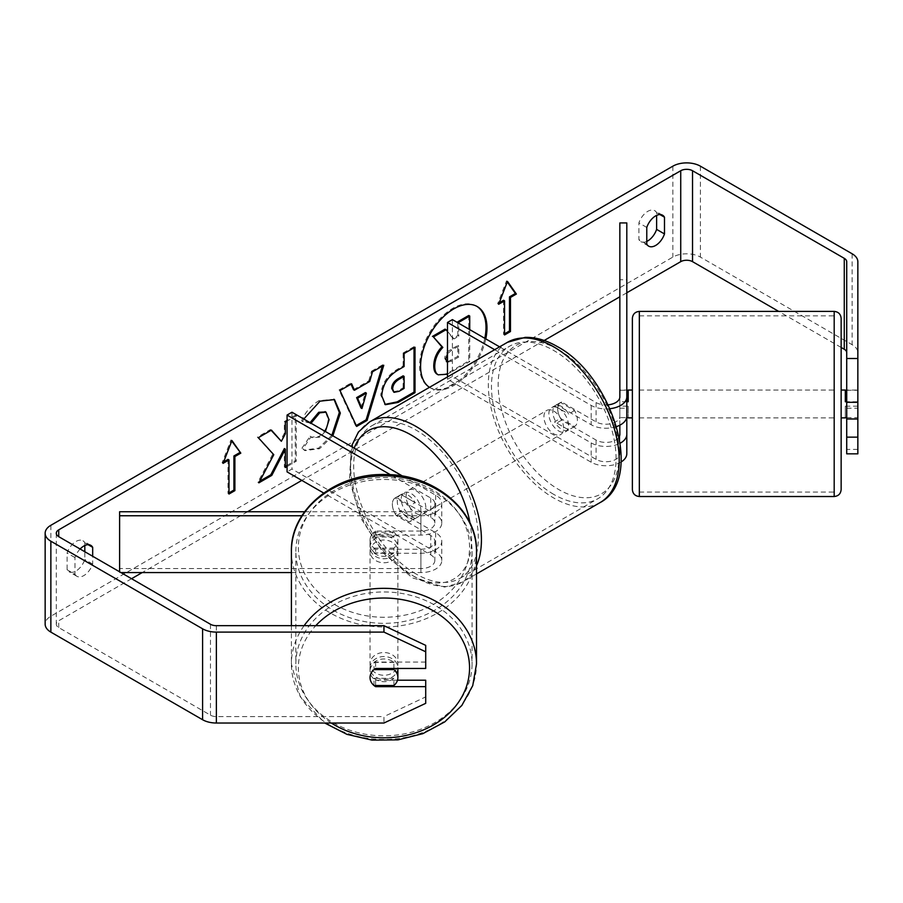 <?xml version="1.0" encoding="UTF-8"?>
<svg xmlns="http://www.w3.org/2000/svg" width="903" height="903" viewBox="0 0 903 903"><rect width="100%" height="100%" fill="white"/><g stroke="black" fill="none" stroke-linecap="round" stroke-linejoin="round"><path stroke-width="0.68" stroke-dasharray="4.51 3.39" d="M619.853 425.189L619.853 390.051L626.806 390.051L626.806 416.204M626.806 417.649L626.806 390.051M616.523 426.588A20.882 12.055 180 0 1 591.172 424.726L556.722 404.837A13.917 8.037 -120 0 0 555.672 405.289A13.917 8.037 -120 0 0 556.722 423.022L591.172 442.91A20.882 12.055 0 0 0 620.18 443.192M621.129 461.964A20.882 12.055 180 0 1 591.172 462.223L447.482 379.271L452.403 376.427L596.093 459.39A13.917 8.037 180 0 0 611.252 461.128A13.917 8.037 180 0 0 619.853 453.701L619.853 434.388M619.853 390.051L619.853 416.204A13.917 8.037 180 0 1 611.252 423.62A13.917 8.037 180 0 1 596.093 421.882L561.643 401.993A13.917 8.037 -120 0 0 560.582 402.445A13.917 8.037 -120 0 0 561.643 420.177L596.093 440.066A13.917 8.037 0 0 0 619.097 436.973M608.159 404.815A13.917 8.037 180 0 1 596.093 402.569L499.596 346.854M609.954 408.709A20.882 12.055 180 0 1 591.172 405.402L494.675 349.698M452.403 319.606L452.403 376.427M447.482 376.946L447.482 379.271M626.806 222.928L626.806 453.701M619.853 222.928L619.853 279.749L626.806 279.749M619.853 396.88L619.853 416.204M619.853 279.749L619.853 453.701M561.643 420.177L556.722 423.022M561.643 401.993L556.722 404.837M619.853 408.235L626.806 408.235M375.603 549.238A13.917 11.367 -0 0 1 370.038 540.152A13.917 11.367 -0 0 1 375.603 531.054L420.911 531.054A13.917 8.037 0 0 0 434.828 523.029A13.917 8.037 0 0 0 430.742 517.34L396.304 497.451A13.917 8.037 -120 0 0 395.243 497.903A13.917 8.037 -120 0 0 396.304 515.636L430.742 535.524A13.917 8.037 180 0 1 434.828 541.202A13.917 8.037 180 0 1 420.911 549.238L375.603 549.238L375.603 553.257A13.917 11.367 -0 0 1 370.038 544.17A13.917 11.367 -0 0 1 375.603 535.073L420.911 535.073A20.882 12.055 0 0 0 441.781 523.029A20.882 12.055 0 0 0 435.664 514.496L401.225 494.618A13.917 8.037 -120 0 0 400.164 495.058A13.917 8.037 -120 0 0 401.225 512.791L435.664 532.68A20.882 12.055 180 0 1 441.781 541.202A20.882 12.055 180 0 1 420.911 553.257L375.603 553.257M397.873 540.152L397.873 547.387A13.917 11.367 -0 0 1 383.956 558.743A13.917 11.367 -0 0 1 370.038 547.387L370.038 540.152A13.917 11.367 -0 0 1 374.011 532.194L374.011 537.014A13.917 11.367 -0 0 1 393.9 537.014L393.9 532.194A13.917 11.367 -0 0 1 397.873 540.152A13.917 11.367 -0 0 1 393.9 548.11L393.9 552.929A13.917 11.367 -0 0 1 374.011 552.929L374.011 548.11A13.917 11.367 -0 0 1 370.038 540.152L370.038 544.17M291.398 572.581L420.911 572.581A20.882 12.055 0 0 0 441.781 560.526A20.882 12.055 0 0 0 435.664 552.004L291.974 469.041L287.064 471.885M119.614 511.741L119.614 568.563L420.911 568.563A13.917 8.037 0 0 0 434.828 560.526A13.917 8.037 0 0 0 430.742 554.848L323.692 493.038M301.929 515.76L420.911 515.76A20.882 12.055 0 0 0 441.781 503.705A20.882 12.055 0 0 0 435.664 495.183L402.682 476.141M304.638 511.741L420.911 511.741A13.917 8.037 0 0 0 434.828 503.705A13.917 8.037 0 0 0 430.742 498.027L390.412 474.741M291.974 412.219L291.974 469.041M119.614 571.813L119.614 572.581L120.946 572.581M119.614 568.563L119.614 572.581M396.304 515.636L401.225 512.791M396.304 497.451L401.225 494.618M375.603 531.054L375.603 535.073M291.398 625.677L291.398 663.897A92.557 75.57 180 0 0 383.956 739.467A92.557 75.57 180 0 0 476.513 663.897M370.038 667.915A13.917 11.367 -0 0 1 383.956 656.549A13.917 11.367 -0 0 1 397.873 667.915A13.917 11.367 -0 0 1 383.956 679.282A13.917 11.367 -0 0 1 370.038 667.915L370.038 671.132A13.917 11.367 180 0 0 375.603 680.219L397.489 680.219M374.011 685.512L374.011 678.288A13.917 11.367 -0 0 0 393.9 678.288L393.9 685.512M370.038 547.387A13.917 11.367 -0 0 1 383.956 536.021A13.917 11.367 -0 0 1 397.873 547.387M374.011 548.11L393.9 548.11M393.9 532.194L374.011 532.194M393.9 668.468L393.9 662.373A13.917 11.367 -0 0 0 374.011 662.373L374.011 669.608M374.011 662.373L393.9 662.373M393.9 678.288L374.011 678.288M393.9 552.929L374.011 552.929M374.011 537.014L393.9 537.014M370.038 551.406A13.917 11.367 -0 0 1 383.956 540.039A13.917 11.367 -0 0 1 397.873 551.406A13.917 11.367 -0 0 1 383.956 562.761A13.917 11.367 -0 0 1 370.038 551.406L370.038 663.897A13.917 11.367 -0 0 1 383.956 652.53A13.917 11.367 -0 0 1 397.873 663.897A13.917 11.367 -0 0 1 383.956 675.263A13.917 11.367 -0 0 1 370.038 663.897M397.873 551.406L397.873 663.897M295.857 551.406A88.099 71.935 -0 0 1 383.956 479.47A88.099 71.935 -0 0 1 472.055 551.406A88.099 71.935 -0 0 1 383.956 623.341A88.099 71.935 -0 0 1 295.857 551.406L295.857 663.897A88.099 71.935 -0 0 1 383.956 591.962A88.099 71.935 -0 0 1 472.055 663.897A88.099 71.935 -0 0 1 383.956 735.832A88.099 71.935 -0 0 1 295.857 663.897M472.055 551.406L472.055 663.897M429.456 387.342A46.945 27.101 120 0 0 430.313 387.872A46.945 27.101 120 0 0 453.78 385.547A46.945 27.101 120 0 0 485.791 338.885M476.761 306.286A46.945 27.101 120 0 0 476.265 305.993A46.945 27.101 120 0 0 452.798 308.318A46.945 27.101 120 0 0 422.13 349.687A46.945 27.101 120 0 0 429.331 387.308A46.945 27.101 120 0 0 452.798 384.983A46.945 27.101 120 0 0 484.809 338.32M80.119 549.013A13.917 8.037 120 0 0 74.972 557.557L74.972 574.285L67.093 569.737A13.917 8.037 120 0 0 68.989 571.723A13.917 8.037 120 0 0 75.954 571.035A13.917 8.037 120 0 0 84.814 559.51L84.814 551.722M74.972 574.285A13.917 8.037 120 0 0 76.868 576.272A13.917 8.037 120 0 0 83.832 575.583A13.917 8.037 120 0 0 92.682 564.059L92.682 556.259M646.774 244.16L638.895 239.611L638.895 222.883A13.917 8.037 -60 0 1 654.72 210.67A13.917 8.037 -60 0 1 656.616 212.656L656.616 215.399M646.774 241.417A13.917 8.037 -60 0 1 640.803 241.598A13.917 8.037 -60 0 1 638.895 239.611M846.721 390.051L846.721 418.981L846.721 390.051L857.85 390.051L857.85 418.981L857.85 390.051M287.064 466.569L296.263 461.252L296.263 415.798L287.064 421.114M626.806 292.775L619.853 296.794M544.17 340.487L301.816 480.407M247.557 511.741L142.177 572.581M131.556 578.71L58.729 620.756A8.353 4.82 0 0 0 56.279 624.165A8.353 4.82 0 0 0 58.729 627.574L210.467 715.176A8.353 4.82 0 0 0 216.37 716.587L383.956 716.587L383.956 723.021M310.971 423.191L302.595 421.487L303.78 419.037M332.857 435.822L319.583 448.701L305.135 450.631L302.877 448.859L311.095 436.781L312.393 437.729L319.696 437.142L325.396 431.521M857.85 453.837L857.85 352.667A19.482 11.254 0 0 0 852.139 344.709L700.412 257.107A19.482 11.254 0 0 0 672.848 257.107L50.861 616.207A19.482 11.254 0 0 0 45.15 624.165M84.814 545.525L84.814 542.782A13.917 8.037 120 0 0 82.918 540.795A13.917 8.037 120 0 0 67.093 553.02L67.093 569.737M425.708 680.219L425.708 696.902L383.956 716.587M425.708 703.335L425.708 696.902M425.708 645.363L425.708 668.468M425.708 662.046L375.603 662.046A13.917 11.367 180 0 0 370.038 671.132M857.85 449.412L846.721 449.412L846.721 261.746M841.144 347.452L778.713 311.4M846.721 449.412L846.721 453.837M857.85 261.746L857.85 352.667M846.721 408.235L857.85 408.235M646.774 227.432L638.895 222.883M659.924 214.564L656.616 212.656M375.603 680.219L375.603 685.512M375.603 662.046L375.603 668.468M74.972 557.557L67.093 553.02M88.122 544.701L84.814 542.782M92.682 564.059L84.814 559.51M468.747 315.463L468.747 361.008L450.089 371.788C444.118 375.14 439.84 375.964 437.244 374.26L438.316 374.869M468.747 361.008L469.729 361.584L447.482 374.192M469.729 329.618L469.729 361.584M445.077 329.121L453.024 338.332L457.81 335.566L458.803 336.142L458.803 323.297M457.81 335.566L457.81 322.732M453.024 338.332L454.006 338.907L458.803 336.142M447.482 331.333L454.006 338.907M223.651 461.896L222.104 462.799L230.965 439.964L231.947 440.529M230.965 439.964L231.732 441.07M228.007 459.39L228.007 493.478L228.99 492.914M228.007 493.478L228.99 494.043M222.104 462.799L223.086 463.363M504.563 333.817L503.581 334.381L504.563 334.945M503.581 300.281L503.581 334.381M507.305 281.973L506.527 280.867L497.666 303.701L499.224 302.798M497.666 303.701L498.659 304.266M506.527 280.867L507.509 281.431M353.491 389.69L368.74 380.885L369.733 381.45M368.74 380.885L371.517 371.212L372.499 371.776M371.517 371.212L382.782 364.71L383.764 365.275M382.782 364.71L382.364 366.087M356.245 425.527L355.669 425.866L356.651 426.43M355.669 425.866L339.02 389.983L340.002 390.547M339.02 389.983L350.646 383.267L351.628 383.831M350.646 383.267L351.041 384.17M360.986 407.953L365.399 392.557M393.019 391.778L397.997 390.796L403.122 387.839L404.104 388.414M403.122 387.839L403.122 375.829M384.915 404.397L380.795 395.209C381.54 383.967 387.184 375.253 397.715 369.079L403.122 365.952L404.104 366.528M403.122 365.952L403.122 352.971L404.104 353.536M403.122 352.971L414.025 346.673L415.008 347.237M414.025 346.673L414.025 347.802M271.137 430.302L270.471 429.546L257.366 437.12L272.774 454.13L257.874 482.281L258.856 482.845M272.774 454.13L273.767 454.694M257.366 437.12L258.348 437.684M270.471 429.546L271.453 430.121M287.064 465.429L295.27 460.688L295.27 415.233L284.366 421.532L284.366 433.282L280.37 440.72M284.366 433.282L285.348 433.858M284.366 421.532L285.348 422.096M295.27 415.233L296.263 415.798M295.27 460.688L296.263 461.252M284.366 448.543L284.366 466.986L285.348 466.422M284.366 466.986L285.348 467.562M257.874 482.281L259.725 481.209M309.989 422.615L301.613 420.922C304.921 412.637 310.734 405.865 319.052 400.593L333.997 399.318M331.864 435.257L318.601 448.136L304.142 450.066L302.877 448.859M301.895 448.294L310.113 436.217L311.095 436.781M310.113 436.217L311.411 437.154L318.714 436.578C324.595 432.481 327.733 426.667 328.105 419.139L325.531 411.937M309.831 422.931L310.813 423.507M301.613 420.922L302.595 421.487M447.482 362.284L451.647 361.098L458.803 356.967L458.803 346.03L451.59 350.195L447.482 353.829M447.482 361.753L457.81 356.392L457.81 345.465L450.597 349.63C446.793 351.967 444.829 354.89 444.739 358.412L446.466 361.708M457.81 345.465L458.803 346.03M457.81 356.392L458.803 356.967M841.144 354.54L841.144 318.364M632.371 318.364L632.371 489.561M841.144 390.04L841.144 411.994M857.85 401.745L857.85 417.649L857.85 390.265L857.85 401.745L846.721 401.745M845.321 401.745L845.321 390.04M846.721 390.265L857.85 390.265M626.806 401.745L619.853 401.745L619.853 417.649L626.659 417.649M632.371 395.92L632.371 417.875L632.371 395.92M628.195 406.181L628.195 417.649L628.195 406.181L619.853 406.181L619.853 390.265L626.806 390.265M628.195 401.745L628.195 390.04M619.853 401.745L619.853 390.265M619.853 406.181L619.853 417.649M857.85 406.181L845.321 406.181L845.321 417.649L845.321 406.181M846.721 417.649L857.85 417.649M639.335 395.92L639.335 417.875L639.335 395.92M834.191 395.92L834.191 417.875L834.191 395.92M834.191 454.83L834.191 315.858L834.191 454.83M639.335 454.83L639.335 315.858L639.335 454.83M558.686 408.246A13.917 8.037 60 0 1 567.784 420.516A13.917 8.037 60 0 1 565.65 431.668A13.917 8.037 60 0 1 558.686 430.979A13.917 8.037 60 0 1 549.6 418.71A13.917 8.037 60 0 1 551.733 407.558A13.917 8.037 60 0 1 558.686 408.246M574.579 426.509L568.676 429.918A13.917 8.037 60 0 1 568.597 429.963A13.917 8.037 60 0 1 561.643 429.275A13.917 8.037 60 0 1 554.611 421.803L560.515 418.394A13.917 8.037 60 0 1 560.515 402.478L574.579 410.594A13.917 8.037 60 0 1 574.579 426.509L560.515 418.394M574.579 410.594L568.676 414.014A13.917 8.037 60 0 0 561.643 406.542A13.917 8.037 60 0 0 554.679 405.853A13.917 8.037 60 0 0 554.611 405.899L560.515 402.478M409.24 506.052A13.917 8.037 60 0 1 409.24 521.968L415.143 518.559A13.917 8.037 60 0 1 415.075 518.604A13.917 8.037 60 0 1 408.111 517.916A13.917 8.037 60 0 1 401.079 510.443L395.175 513.852A13.917 8.037 60 0 1 395.175 497.937L409.24 506.052L415.143 502.644A13.917 8.037 60 0 0 408.111 495.183A13.917 8.037 60 0 0 401.146 494.494L404.104 492.79A13.917 8.037 60 0 1 411.068 493.478A13.917 8.037 60 0 1 420.155 505.736A13.917 8.037 60 0 1 418.021 516.9A13.917 8.037 60 0 1 411.068 516.2A13.917 8.037 60 0 1 401.97 503.942A13.917 8.037 60 0 1 404.104 492.79M409.24 521.968L395.175 513.852M401.146 494.494A13.917 8.037 60 0 0 401.079 494.528L395.175 497.937M554.611 405.899L568.676 414.014M568.676 429.918L554.611 421.803M415.143 518.559L401.079 510.443M401.079 494.528L415.143 502.644M415.99 490.634A13.917 8.037 60 0 1 425.076 502.903A13.917 8.037 60 0 1 422.943 514.055A13.917 8.037 60 0 1 415.99 513.367A13.917 8.037 60 0 1 406.892 501.097A13.917 8.037 60 0 1 409.025 489.945A13.917 8.037 60 0 1 415.99 490.634M553.765 411.091A13.917 8.037 60 0 1 562.862 423.349A13.917 8.037 60 0 1 560.729 434.501A13.917 8.037 60 0 1 553.765 433.812A13.917 8.037 60 0 1 544.678 421.554A13.917 8.037 60 0 1 546.812 410.402A13.917 8.037 60 0 1 553.765 411.091M553.765 494.392A88.099 50.861 60 0 1 496.21 416.746A88.099 50.861 60 0 1 509.721 346.154A88.099 50.861 60 0 1 553.765 350.511A88.099 50.861 60 0 1 611.32 428.157A88.099 50.861 60 0 1 597.82 498.749A88.099 50.861 60 0 1 553.765 494.392M415.99 573.936A88.099 50.861 60 0 1 358.423 496.3A88.099 50.861 60 0 1 371.934 425.697A88.099 50.861 60 0 1 415.99 430.065A88.099 50.861 60 0 1 473.544 507.7A88.099 50.861 60 0 1 460.033 578.304A88.099 50.861 60 0 1 415.99 573.936M591.172 442.91L591.172 462.223M596.093 440.066L596.093 459.39M596.093 402.569L596.093 421.882M591.172 405.402L591.172 424.726M420.911 553.257L420.911 572.581M435.664 532.68L435.664 552.004M420.911 549.238L420.911 568.563M430.742 535.524L430.742 554.848M430.742 498.027L430.742 517.34M435.664 495.183L435.664 514.496M420.911 515.76L420.911 535.073M420.911 511.741L420.911 531.054M331.299 723.021A85.593 69.892 -0 0 1 298.362 667.915A85.593 69.892 -0 0 1 315.768 625.677M476.513 551.406A92.557 75.57 -0 0 1 383.956 626.975A92.557 75.57 -0 0 1 291.398 551.406M298.362 547.387A85.593 69.892 180 0 0 383.956 617.268A85.593 69.892 180 0 0 469.549 547.387A85.593 69.892 180 0 0 383.956 477.495A85.593 69.892 180 0 0 298.362 547.387M304.108 625.677A92.557 75.57 180 0 0 291.398 663.897L300.225 696.687L324.764 723.021M58.729 627.574L58.729 620.756M50.861 525.298L50.861 616.207M672.848 166.186L672.848 257.107M216.37 625.677L216.37 716.587M210.467 624.266L210.467 715.176M852.139 253.788L852.139 344.709M700.412 166.186L700.412 257.107M450.089 371.788L451.082 372.352M397.997 390.796L398.991 391.36M380.795 395.209L381.777 395.785M397.715 369.079L398.708 369.643M380.795 395.345L381.777 395.909M319.052 400.593L320.034 401.158M318.601 448.136L319.583 448.701M318.714 436.578L319.696 437.142M328.105 419.139L329.087 419.703M328.105 419.003L329.087 419.568M444.739 358.536L445.721 359.112M444.739 358.412L445.721 358.976M450.597 349.63L451.59 350.195M450.653 360.523L451.647 361.098M834.191 311.4L834.191 496.515M639.335 496.515L639.335 311.4M507.486 342.293A92.557 53.435 -120 0 0 493.298 416.464A92.557 53.435 -120 0 0 553.765 498.027A92.557 53.435 -120 0 0 600.043 502.61M558.686 349.721A85.593 49.417 60 0 1 619.221 454.559A85.593 49.417 60 0 1 558.686 489.505A85.593 49.417 60 0 1 498.163 384.667A85.593 49.417 60 0 1 558.686 349.721M476.513 565.696A92.557 53.435 60 0 1 462.257 582.153A92.557 53.435 60 0 1 415.99 577.57A92.557 53.435 60 0 1 355.522 496.007A92.557 53.435 60 0 1 369.711 421.848M354.179 448.136A85.593 49.417 -120 0 0 411.068 574.737A85.593 49.417 -120 0 0 470.023 523.097M560.582 402.445L555.672 405.289M441.781 541.202L441.781 560.526M434.828 541.202L434.828 560.526M441.781 503.705L441.781 523.029M434.828 503.705L434.828 523.029M395.243 497.903L400.164 495.058M476.265 305.993L477.258 306.569M76.868 576.272L68.989 571.723M648.67 246.147L640.803 241.598M56.279 533.255L56.279 624.165M662.588 215.219L654.72 210.67M90.785 545.344L82.918 540.795M429.331 387.308L430.313 387.872M385.389 404.702L384.407 404.138M334.494 399.589L333.512 399.013M305.135 450.631L304.142 450.066M312.393 437.729L311.411 437.154M445.924 361.493L446.906 362.058M639.335 390.04L834.191 390.04M639.335 492.067L834.191 492.067M639.335 315.858L834.191 315.858M639.335 417.875L834.191 417.875M476.513 573.924L462.257 582.153L444.637 587.074L412.502 577.92L383.561 553.336L361.065 518.503L349.45 480.441L351.335 446.488M565.65 431.668L568.597 429.963M415.075 518.604L418.021 516.9M551.733 407.558L554.679 405.853M422.943 514.055L560.729 434.501M371.934 425.697L509.721 346.154M460.033 578.304L597.82 498.749M409.025 489.945L546.812 410.402"/><path stroke-width="1.35" d="M620.18 443.192A20.882 12.055 0 0 0 626.806 434.388L626.806 453.701A20.882 12.055 180 0 1 621.129 461.964M619.097 436.973A13.917 8.037 0 0 0 619.853 434.388L619.853 425.189M609.954 408.709A20.882 12.055 180 0 0 626.806 396.88L626.806 222.928L619.853 222.928L619.853 396.88A13.917 8.037 180 0 1 608.159 404.815M499.596 346.854L452.403 319.606L447.482 322.45L447.482 376.946M494.675 349.698L447.482 322.45M626.806 396.88L626.806 416.204A20.882 12.055 180 0 1 616.523 426.588M626.806 434.388L626.806 417.649M301.929 515.76L119.614 515.76L119.614 511.741L304.638 511.741M323.692 493.038L287.064 471.885L287.064 415.064L390.412 474.741M402.682 476.141L291.974 412.219L287.064 415.064M119.614 515.76L119.614 571.813M120.946 572.581L291.398 572.581M291.398 625.677L291.398 551.406A92.557 75.57 -0 0 1 383.956 475.825A92.557 75.57 -0 0 1 476.513 551.406L476.513 663.897A92.557 75.57 180 0 0 408.212 590.968A92.557 75.57 180 0 0 304.108 625.677M397.873 668.468L397.873 677.555A13.917 11.367 -0 0 1 393.9 685.512L374.011 685.512A13.917 11.367 -0 0 1 370.038 677.555A13.917 11.367 -0 0 1 374.011 669.608L393.9 669.608A13.917 11.367 -0 0 1 397.873 677.555M393.9 669.608L393.9 668.468M485.791 338.885A46.945 27.101 120 0 0 477.258 306.569A46.945 27.101 120 0 0 453.78 308.894A46.945 27.101 120 0 0 423.349 349.472A46.945 27.101 120 0 0 429.456 387.342M484.809 338.32A46.945 27.101 120 0 0 476.761 306.286M656.616 215.399L656.616 229.385A13.917 8.037 -60 0 1 647.756 240.909A13.917 8.037 -60 0 1 646.774 241.417M655.634 245.458A13.917 8.037 -60 0 1 648.67 246.147A13.917 8.037 -60 0 1 646.774 244.16L646.774 227.432A13.917 8.037 -60 0 1 662.588 215.219A13.917 8.037 -60 0 1 664.484 217.205L664.484 233.933A13.917 8.037 -60 0 1 655.634 245.458M287.064 421.114L285.348 422.096L285.348 433.858L281.352 441.285L271.453 430.121L258.348 437.684L273.767 454.694L258.856 482.845L271.792 475.384L285.348 449.118L285.348 467.562L287.064 466.569M354.473 390.254L369.733 381.45L372.499 371.776L383.764 365.275L367.103 420.392L356.651 426.43L340.002 390.547L351.628 383.831L354.473 390.254L353.491 389.69L351.041 384.17M778.713 311.4L692.533 261.656A8.353 4.82 0 0 0 680.727 261.656L626.806 292.775M619.853 296.794L544.17 340.487M301.816 480.407L247.557 511.741M142.177 572.581L131.556 578.71M846.721 358.502L857.85 358.502L857.85 402.298L846.721 402.298L846.721 261.746A8.353 4.82 0 0 0 844.271 258.337L692.533 170.735A8.353 4.82 0 0 0 680.727 170.735L58.729 529.847A8.353 4.82 0 0 0 56.279 533.255A8.353 4.82 0 0 0 58.729 536.664L210.467 624.266A8.353 4.82 0 0 0 216.37 625.677L383.956 625.677L425.708 645.363L425.708 668.468L375.603 668.468A13.917 11.367 -0 0 0 370.038 677.555A13.917 11.367 -0 0 0 375.603 686.652L425.708 686.652L425.708 703.335L383.956 723.021L216.37 723.021A19.482 11.254 0 0 1 202.588 719.725L50.861 632.123A19.482 11.254 0 0 1 45.15 624.165L45.15 533.255A19.482 11.254 0 0 0 50.861 541.202L202.588 628.804A19.482 11.254 0 0 0 216.37 632.1L383.956 632.1L383.956 625.677M92.682 556.259L92.682 547.331A13.917 8.037 120 0 0 90.785 545.344A13.917 8.037 120 0 0 80.119 549.013M223.086 463.363L231.947 440.529L240.808 453.137L234.893 456.546L234.893 490.634L228.99 494.043L228.99 459.954L223.086 463.363M510.466 297.448L516.369 294.039L507.509 281.431L498.659 304.266L504.563 300.857L504.563 334.945L510.466 331.536L510.466 297.448L509.484 296.873L509.484 330.972L510.466 331.536M381.777 395.909L381.777 395.785C382.522 384.531 388.166 375.817 398.708 369.643L404.104 366.528L404.104 353.536L415.008 347.237L415.008 392.692L398.144 402.433L385.389 404.702L381.777 395.909M303.78 419.037L320.034 401.158L334.494 399.589L340.341 413.077L332.857 435.822M325.396 431.521L329.087 419.703L326.039 412.186L319.696 412.852L310.813 423.507M857.85 358.502L857.85 261.746A19.482 11.254 0 0 0 852.139 253.788L700.412 166.186A19.482 11.254 0 0 0 672.848 166.186L50.861 525.298A19.482 11.254 0 0 0 45.15 533.255M84.814 551.722L84.814 545.525M425.708 651.785L383.956 632.1M397.489 680.219L425.708 680.219L425.708 686.652M846.721 437.154L857.85 437.154L857.85 453.837L846.721 453.837L846.721 418.981L857.85 418.981L857.85 402.298M846.721 352.667A8.353 4.82 0 0 0 844.271 349.258L841.144 347.452M846.721 402.298L846.721 418.981M857.85 437.154L857.85 418.981M664.484 217.205L659.924 214.564M664.484 233.933L656.616 229.385M375.603 685.512L375.603 686.652M92.682 547.331L88.122 544.701M447.482 374.192L438.226 374.824C435.912 373.571 434.749 370.704 434.738 366.234L434.738 366.11C434.986 359.022 437.695 352.791 442.854 347.429L433.44 336.977L446.059 329.697L447.482 331.333M438.023 374.711L437.244 374.26C434.93 373.007 433.756 370.14 433.756 365.67L433.756 365.534C434.004 358.446 436.713 352.226 441.872 346.865L433.44 336.977M437.244 374.26L438.226 374.824M457.81 322.732L457.81 321.773L468.747 315.463L469.729 316.027L469.729 329.618M457.81 321.773L458.803 322.337L469.729 316.027M458.803 323.297L458.803 322.337M432.458 336.413L445.077 329.121L446.059 329.697M441.872 346.865L442.854 347.429M231.732 441.07L240.808 453.137M239.814 452.561L233.911 455.97L234.893 456.546M233.911 455.97L233.911 490.069L234.893 490.634M228.99 492.914L233.911 490.069M223.651 461.896L228.007 459.39L228.99 459.954M509.484 330.972L504.563 333.817M499.224 302.798L503.581 300.281L504.563 300.857M509.484 296.873L515.387 293.464L507.305 281.973M515.387 293.464L516.369 294.039M366.381 393.132L357.599 398.189L361.968 408.517L366.381 393.132L365.399 392.557L356.617 397.625L357.599 398.189M356.617 397.625L360.986 407.953L361.968 408.517M382.364 366.087L366.121 419.827L367.103 420.392M366.121 419.827L356.245 425.527M392.681 389.024L394.001 392.342L398.991 391.36L404.104 388.414L404.104 376.393L398.934 379.384C394.904 381.89 392.828 385.062 392.681 388.9L391.699 388.459L394.001 392.342M391.699 388.459L391.699 388.324C391.846 384.486 393.922 381.314 397.941 378.808L403.122 375.829L404.104 376.393M414.025 347.802L414.025 392.128L415.008 392.692M414.025 392.128L397.162 401.869L384.915 404.397M281.352 441.285L271.137 430.302M285.348 466.422L287.064 465.429M259.725 481.209L270.81 474.809L284.366 448.543L285.348 449.118M270.81 474.809L271.792 475.384M333.997 399.318L339.359 412.513L331.864 435.257M325.531 411.937L318.714 412.287L309.831 422.931M447.482 353.829L445.721 358.976L447.482 362.284M446.466 361.708L447.482 361.753M639.335 496.515C635.102 496.108 632.789 493.783 632.371 489.561L632.371 318.364C632.789 314.131 635.102 311.817 639.335 311.4L639.335 496.515L834.191 496.515L834.191 311.4C838.413 311.817 840.738 314.131 841.144 318.364L841.144 489.561L841.144 417.875L845.321 417.875M846.721 401.745L845.321 401.745L845.321 390.04L841.144 390.04L841.144 354.54M845.321 390.265L846.721 390.265M628.195 390.265L626.806 390.265M632.371 390.04L628.195 390.04L628.195 401.745L626.806 401.745M628.195 417.649L626.659 417.649M841.144 411.994L841.144 417.875M845.321 417.649L846.721 417.649M315.768 625.677A85.593 69.892 -0 0 1 411.249 601.68A85.593 69.892 -0 0 1 469.549 667.915A85.593 69.892 -0 0 1 421.498 730.73A85.593 69.892 -0 0 1 331.299 723.021M680.727 170.735L680.727 261.656M58.729 529.847L58.729 536.664M216.37 632.1L216.37 723.021M692.533 170.735L692.533 261.656M844.271 258.337L844.271 349.258M50.861 541.202L50.861 632.123M202.588 628.804L202.588 719.725M433.756 365.534L434.738 366.11M433.756 365.67L434.738 366.234M397.941 378.808L398.934 379.384M391.699 388.324L392.681 388.9M397.162 401.869L398.144 402.433M339.359 412.378L340.341 412.953M339.359 412.513L340.341 413.077M318.714 412.287L319.696 412.852M600.043 502.61A92.557 53.435 -120 0 0 614.232 428.44A92.557 53.435 -120 0 0 553.765 346.876A92.557 53.435 -120 0 0 507.486 342.293L525.117 337.383C535.569 337.124 546.281 340.171 557.253 346.538C612.234 375.716 645.024 479.256 600.043 502.61L476.513 573.924M507.486 342.293L369.711 421.848A92.557 53.435 60 0 1 415.99 426.43A92.557 53.435 60 0 1 476.513 565.696M470.023 523.097A85.593 49.417 -120 0 0 411.068 434.953A85.593 49.417 -120 0 0 354.179 448.136M324.764 723.021L346.933 734.353L371.98 740.11L397.963 739.862L422.852 733.654L444.716 721.915L461.817 705.491L472.743 685.625L476.513 663.897M291.398 551.406C290.235 509.1 336.187 472.641 385.773 474.56C434.083 474.323 477.585 510.229 476.513 551.406M437.323 374.305L438.316 374.869M326.039 412.186L325.057 411.621M639.335 311.4L834.191 311.4M628.195 417.875L632.371 417.875M834.191 496.515C838.413 496.108 840.738 493.783 841.144 489.561M369.711 421.848L358.435 432.006L351.335 446.488"/></g></svg>
